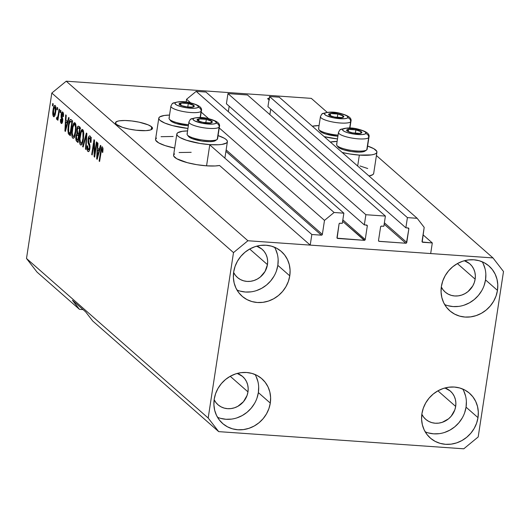 <?xml version="1.0" encoding="UTF-8"?>
<svg xmlns="http://www.w3.org/2000/svg" width="530" height="530" viewBox="0 0 530 530"><rect width="100%" height="100%" fill="white"/><g stroke="black" fill="none" stroke-linecap="round" stroke-linejoin="round"><path stroke-width="0.79" d="M423.046 234.823L432.301 242.945L430.678 253.552L310.216 245.112L311.839 234.505L321.392 235.174L225.919 151.335L321.392 235.174L322.353 234.386L324.493 220.387L334.099 212.49L343.864 213.173L342.3 223.349L339.69 223.236L339.061 223.985L337.133 238.175L364.269 240.328L342.618 221.315L364.594 240.282L365.23 239.534L367.303 225.959L366.243 225.031L367.303 225.959L366.912 225.144L364.322 224.892L365.879 214.716L227.96 93.591L247.483 94.963L385.403 216.081L383.846 226.264L381.229 226.144L380.6 226.893L378.519 240.468L378.91 241.289L405.808 243.237L384.157 224.223L405.808 243.237L406.43 243.031L408.842 228.874L407.782 227.94L408.842 228.874L408.451 228.052L405.861 227.807L407.418 217.625L417.176 218.307L424.185 227.377L422.198 241.991L432.301 242.945L423.046 234.823M422.052 241.667L422.748 242.276A0.881 0.808 -48.7 0 1 422.046 241.375L424.185 227.377L417.176 218.307L279.257 97.189L417.176 218.307L407.418 217.625L269.498 96.506L407.418 217.625L405.861 227.807L267.941 106.682L405.861 227.807L408.14 227.966A0.881 0.808 -48.7 0 1 408.842 228.874L406.768 242.448A0.881 0.808 -48.7 0 1 405.808 243.237L379.222 241.375A0.881 0.808 -48.7 0 1 378.519 240.468L380.6 226.893A0.881 0.808 -48.7 0 1 381.56 226.105L383.846 226.264L385.403 216.081L365.879 214.716L227.96 93.591L226.403 103.774L364.322 224.892L226.403 103.774L227.96 93.591L247.483 94.963L385.403 216.081L365.879 214.716L364.322 224.892L366.601 225.051A0.881 0.808 -48.7 0 1 367.303 225.959L365.23 239.534A0.881 0.808 -48.7 0 1 364.269 240.328L337.683 238.46A0.881 0.808 -48.7 0 1 336.981 237.559L339.061 223.985A0.881 0.808 -48.7 0 1 340.022 223.19L342.3 223.349L343.864 213.173L205.945 92.054L343.864 213.173L334.099 212.49L196.179 91.365L334.099 212.49L324.493 220.387L219.241 127.955L324.493 220.387L322.353 234.386A0.881 0.808 -48.7 0 1 321.392 235.174L311.839 234.505L209.94 145.021L311.839 234.505L310.216 245.112L219.539 165.479L310.216 245.112L430.678 253.552L432.301 242.945L422.748 242.276L422.052 241.667M279.257 97.189L269.498 96.506L267.941 106.682L269.498 96.506L279.257 97.189M270.717 109.12L269.869 114.626L270.717 109.12M384.376 222.779L406.768 242.448L384.376 222.779M378.526 240.766L379.222 241.375L378.526 240.766M229.179 106.212L228.331 111.717L229.179 106.212M342.837 219.87L365.23 239.534L342.837 219.87M336.987 237.851L337.683 238.46L336.987 237.851M205.945 92.054L196.179 91.365L186.573 99.269L190.787 102.966L186.573 99.269L186.136 102.138L186.573 99.269L196.179 91.365L205.945 92.054M201.201 112.115L208.82 118.806L201.201 112.115M226.138 149.897L322.353 234.386L226.138 149.897M151.64 126.836A18.736 4.293 -171.3 0 1 152.507 128.432A18.736 4.293 -171.3 0 1 136.515 130.261A18.736 4.293 -171.3 0 1 116.328 124.358L115.52 122.556L117.514 121.224L119.489 120.794L125.014 120.502L131.897 120.986L139.105 122.165L148.135 124.841L151.64 126.836L152.448 128.631L150.454 129.969L145.949 130.645L136.071 130.208L128.863 129.022L122.437 127.319L116.328 124.358A18.736 4.293 -171.3 0 1 115.46 122.761A18.736 4.293 -171.3 0 1 131.453 120.933A18.736 4.293 -171.3 0 1 151.64 126.836L151.202 129.698L151.64 126.836M441.278 286.929L443.053 289.817L445.385 292.242L448.188 294.123L451.341 295.382L454.733 295.972L458.225 295.866L461.696 295.071L465.002 293.62L468.023 291.566L472.747 285.981L474.264 282.675L475.145 279.177A18.736 17.172 -48.7 0 0 469.852 263.867A18.736 17.172 -48.7 0 0 464.373 260.727L469.593 263.642L471.925 266.067L473.701 268.955L474.853 272.188L475.344 275.64L475.145 279.177L457.383 263.582L475.145 279.177A18.736 17.172 -48.7 0 1 463.207 294.501A18.736 17.172 -48.7 0 1 445.127 292.023A18.736 17.172 -48.7 0 1 441.311 286.995M233.584 272.38L235.36 275.262L237.692 277.694L240.487 279.575L243.648 280.827L247.04 281.417L250.531 281.311L254.002 280.516L257.308 279.065L260.329 277.011L265.053 271.433L267.451 264.629A18.736 17.172 -48.7 0 0 262.158 249.312L262.138 249.292A18.736 17.172 -48.7 0 0 256.679 246.178L261.899 249.087L264.231 251.518L266.007 254.4L267.16 257.633L267.65 261.085L267.451 264.629L249.69 249.034L267.451 264.629A18.736 17.172 -48.7 0 1 255.513 279.946A18.736 17.172 -48.7 0 1 237.433 277.468A18.736 17.172 -48.7 0 1 233.617 272.44M214.113 399.633L215.889 402.522L218.221 404.947L221.017 406.828L224.17 408.087L227.562 408.676L231.06 408.57L234.532 407.775L237.838 406.325L243.469 401.694L247.099 395.38L247.974 391.882A18.736 17.172 -48.7 0 0 242.687 376.572L242.667 376.552A18.736 17.172 -48.7 0 0 237.208 373.431L242.422 376.346L244.754 378.771L246.536 381.66L247.689 384.893L248.173 388.344L247.974 391.882L230.219 376.287L247.974 391.882A18.736 17.172 -48.7 0 1 236.042 407.206A18.736 17.172 -48.7 0 1 217.956 404.728A18.736 17.172 -48.7 0 1 214.14 399.7M421.807 414.188L423.583 417.07L425.915 419.502L428.71 421.383L431.864 422.642L435.256 423.225L438.754 423.119L442.225 422.33L448.552 418.819L451.162 416.242L454.793 409.928L455.667 406.437A18.736 17.172 -48.7 0 0 450.381 391.12L450.361 391.1A18.736 17.172 -48.7 0 0 444.902 387.986L450.116 390.895L452.448 393.326L454.23 396.215L455.383 399.441L455.866 402.893L455.667 406.437L437.912 390.842L455.667 406.437A18.736 17.172 -48.7 0 1 443.736 421.754A18.736 17.172 -48.7 0 1 425.656 419.276A18.736 17.172 -48.7 0 1 421.834 414.248M425.199 431.831A29.759 27.268 131.3 0 0 466.055 407.166L477.994 417.647A29.759 27.268 -48.7 0 1 459.033 441.974A29.759 27.268 -48.7 0 1 430.314 438.038A29.759 27.268 -48.7 0 1 421.913 413.718L421.595 419.343L422.37 424.822L424.205 429.956L427.028 434.54L430.731 438.396L435.176 441.384L440.185 443.378L445.571 444.312L451.123 444.147L456.635 442.888L461.888 440.582L466.678 437.316L470.832 433.222L474.178 428.452L476.596 423.192L477.994 417.647L478.305 412.022L477.53 406.536L475.701 401.409L472.879 396.824L469.169 392.962L464.731 389.981L459.722 387.98L454.336 387.046L448.777 387.218L443.272 388.477L438.018 390.782L433.222 394.042L429.075 398.143L425.723 402.906L423.304 408.166L421.913 413.718A29.759 27.268 -48.7 0 1 440.867 389.384A29.759 27.268 -48.7 0 1 469.587 393.32A29.759 27.268 -48.7 0 1 477.994 417.647L466.055 407.166A29.759 27.268 131.3 0 0 462.769 389.053M217.505 417.276A29.759 27.268 131.3 0 0 258.362 392.611L270.293 403.091A29.759 27.268 -48.7 0 1 251.339 427.425A29.759 27.268 -48.7 0 1 222.62 423.49A29.759 27.268 -48.7 0 1 214.219 399.163L213.901 404.787L214.677 410.273L216.512 415.401L219.334 419.985L223.037 423.841L227.483 426.829L232.491 428.83L237.877 429.764L243.429 429.591L248.941 428.333L254.195 426.027L258.985 422.761L263.138 418.667L266.484 413.904L268.902 408.643L270.293 403.091L270.611 397.467L269.836 391.988L268.008 386.854L265.179 382.269L261.476 378.413L257.037 375.425L252.022 373.431L246.642 372.497L241.084 372.663L235.578 373.922L230.325 376.227L225.528 379.493L221.381 383.587L218.029 388.358L215.611 393.618L214.219 399.163A29.759 27.268 -48.7 0 1 233.173 374.836A29.759 27.268 -48.7 0 1 261.893 378.771A29.759 27.268 -48.7 0 1 270.293 403.091L258.362 392.611A29.759 27.268 131.3 0 0 255.076 374.498M236.976 290.023A29.759 27.268 131.3 0 0 277.833 265.351L289.771 275.839A29.759 27.268 -48.7 0 1 270.817 300.165A29.759 27.268 -48.7 0 1 242.097 296.23A29.759 27.268 -48.7 0 1 233.69 271.91L233.379 277.528L234.147 283.013L235.982 288.148L238.805 292.726L242.508 296.588L246.953 299.576L251.962 301.57L257.348 302.504L262.906 302.339L268.412 301.073L273.666 298.768L278.462 295.508L282.609 291.414L285.962 286.644L288.373 281.384L289.771 275.839L290.082 270.214L289.314 264.728L287.479 259.594L284.656 255.016L280.953 251.154L276.508 248.173L271.499 246.172L266.113 245.238L260.555 245.403L255.049 246.669L249.796 248.974L244.999 252.234L240.852 256.328L237.5 261.098L235.088 266.358L233.69 271.91A29.759 27.268 -48.7 0 1 252.644 247.576A29.759 27.268 -48.7 0 1 281.364 251.511A29.759 27.268 -48.7 0 1 289.771 275.839L277.833 265.351A29.759 27.268 131.3 0 0 274.547 247.238M444.67 304.571A29.759 27.268 131.3 0 0 485.526 279.906L497.465 290.387A29.759 27.268 -48.7 0 1 478.51 314.721A29.759 27.268 -48.7 0 1 449.791 310.785A29.759 27.268 -48.7 0 1 441.384 286.458L441.073 292.083L441.841 297.569L443.676 302.696L446.499 307.281L450.202 311.136L454.647 314.124L459.656 316.125L465.042 317.059L470.6 316.887L476.106 315.628L481.359 313.323L486.156 310.057L490.303 305.962L493.655 301.199L496.073 295.939L497.465 290.387L497.783 284.762L497.007 279.284L495.172 274.149L492.35 269.565L488.647 265.709L484.201 262.721L479.193 260.727L473.807 259.793L468.255 259.958L462.743 261.217L457.489 263.523L452.7 266.789L448.546 270.883L445.2 275.653L442.782 280.913L441.384 286.458A29.759 27.268 -48.7 0 1 460.338 262.131A29.759 27.268 -48.7 0 1 489.058 266.067A29.759 27.268 -48.7 0 1 497.465 290.387L485.526 279.906A29.759 27.268 131.3 0 0 482.24 261.793M218.069 135.587A25.573 5.856 -171.3 0 1 227.39 141.735A25.573 5.856 -171.3 0 1 209.807 144.624L206.561 165.83A25.573 5.856 8.7 0 0 219.539 165.479L215.193 165.963L206.561 165.83L196.756 164.671L187.269 162.657L176.735 158.742L173.734 156.105L173.668 154.932L174.562 153.919M187.945 128.439A25.573 5.856 -171.3 0 1 158.801 118.163A25.573 5.856 -171.3 0 1 169.534 115.076L164.293 115.474L159.768 116.872L158.874 117.885L158.947 119.058L159.987 120.343L164.764 123.053L172.482 125.61L187.945 128.439M158.801 118.163L155.555 139.37A25.573 5.856 8.7 0 0 174.681 148.089L165.075 145.591L158.702 142.901L155.701 140.264L155.628 139.092L156.529 138.085M367.409 145.995L373.783 148.685L376.784 151.322L376.856 152.488L375.955 153.501L374.127 154.316L371.431 154.899L359.347 155.098L357.671 166.049L359.347 155.098L349.542 153.939L342.208 152.474A25.573 5.856 -171.3 0 0 359.347 155.098A25.573 5.856 -171.3 0 0 376.929 152.216L373.683 173.423A25.573 5.856 8.7 0 1 368.979 175.98L372.709 174.715L373.61 173.701M367.608 146.061A25.573 5.856 -171.3 0 1 376.929 152.216M337.484 138.92A25.573 5.856 -171.3 0 1 324.174 136.634L337.484 138.92M312.322 126.226A25.573 5.856 -171.3 0 1 319.073 125.557L312.322 126.226M463.776 448.804L218.698 431.632L92.71 320.994L218.698 431.632L208.184 418.031L233.498 252.598L51.814 93.048L26.5 258.481L208.184 418.031L26.5 258.481L37.014 272.082L79.454 309.348L37.014 272.082L26.5 258.481L51.814 93.048L233.498 252.598L247.907 240.746L492.986 257.918L376.419 155.548L492.986 257.918L503.5 271.519L478.186 436.952L463.776 448.804L218.698 431.632L208.184 418.031L233.498 252.598L247.907 240.746L66.223 81.196L247.907 240.746L492.986 257.918L503.5 271.519L478.186 436.952L463.776 448.804M83.051 309.599L79.454 309.348L72.444 300.285L85.701 311.931L92.71 320.994L85.701 311.931L72.444 300.285L79.454 309.348L83.051 309.599M311.302 98.368L66.223 81.196L51.814 93.048L66.223 81.196L311.302 98.368L327.123 112.261L311.302 98.368M360.002 165.97L367.721 168.527M161.054 136.687L173.138 136.482M179.087 152.521L191.178 152.322M269.644 99.845L267.577 98.792L269.598 98.202M94.638 153.687L96.447 141.868L96.93 142.292L94.658 157.138L94.148 156.688L94.002 143.133L92.187 154.972L91.703 154.548L93.976 139.701L94.492 140.152L94.638 153.687L94.492 140.152L93.976 139.701L91.703 154.548L92.187 154.972L94.002 143.133L94.148 156.688L94.658 157.138L96.93 142.292L96.447 141.868L94.638 153.687L95.181 153.726L94.638 153.687M87.92 151.441L88.788 151.5L87.92 151.441C88.762 152.064 89.418 151.103 89.888 148.552L88.53 139.549L89.855 137.833L90.994 137.913L89.855 137.833L90.438 142.278L90.948 142.51C91.372 139.31 91.114 137.184 90.166 136.13C89.265 135.435 88.556 136.448 88.04 139.171L88.59 139.211L88.04 139.171L88.96 136.336L89.577 135.892L90.319 136.283L91.08 138.502L90.948 142.51L90.438 142.278L90.067 138.078L89.239 137.74L88.629 139.012L88.51 141.437L89.822 144.796L90.034 146.949L89.649 149.745L88.762 151.52L87.649 151.13L87.013 148.678L87.172 145.75L87.682 145.982L87.616 148.34L88.166 149.692L89.04 149.414L89.464 147.684L89.384 145.935L88 142.504L88.04 139.171L88.212 143.345L89.491 146.452L89.411 148.095L88.166 149.692L87.682 145.982L87.172 145.75C86.807 148.632 87.059 150.527 87.92 151.441L88.377 151.653M82.647 146.591L86.377 133.023L86.88 133.461L85.993 149.526L85.496 149.096L86.39 135.004L83.144 147.029L82.647 146.591L83.144 147.029L86.39 135.004L85.496 149.096L85.993 149.526L86.88 133.461L86.377 133.023L82.647 146.591L83.256 146.631L82.647 146.591M82.945 131.274L83.13 130.85L81.05 130.705L79.765 135.62L80.308 135.66L79.765 135.62C79.069 139.907 79.295 142.987 80.434 144.862L81.335 144.928L80.434 144.862C81.839 145.2 82.846 143.133 83.468 138.668L83.78 133.162L82.766 129.631L83.448 130.917L83.806 133.832L82.965 141.318L82.051 144.008L81.117 145.041L80.043 144.332L79.487 142.226L80.143 133.567L81.05 130.705L81.905 129.539L82.766 129.631L82.316 129.419M75.227 124.497L75.412 124.073L73.339 123.927L72.047 128.843L72.59 128.883L72.047 128.843C71.351 133.129 71.576 136.21 72.716 138.085L73.617 138.151L72.716 138.085C74.12 138.423 75.134 136.356 75.75 131.891L76.062 126.385L75.048 122.861L75.737 124.139L76.088 127.054L75.253 134.547L74.332 137.23L73.405 138.264L72.325 137.555L71.775 135.448L71.729 131.599L72.424 126.789L73.537 123.543L74.187 122.761L75.048 122.861L74.604 122.642M56.882 109.531L57.207 107.404L57.691 107.828L57.366 109.955L56.882 109.531L57.366 109.955L57.691 107.828L57.207 107.404L56.882 109.531L57.425 109.564L56.882 109.531M53.504 116.626L54.159 116.673L53.504 116.626C54.511 116.865 55.226 115.381 55.657 112.174C56.193 109.061 56.047 106.815 55.219 105.444C54.199 105.212 53.477 106.735 53.046 110.008L53.59 110.041L53.046 110.008L53.404 108.074L54.55 105.404L55.365 105.603L55.882 107.245L55.306 114.069L54.497 116.289L53.828 116.779L52.848 114.858L53.046 110.008C52.536 113.076 52.689 115.282 53.504 116.626L53.828 116.779M102.469 146.936C101.601 146.744 100.998 148.089 100.66 150.977L101.203 151.017L100.66 150.977L99.123 161.06L99.6 161.478L101.528 149.354L102.184 148.652L103.039 148.711L102.184 148.652L102.25 152.216L102.76 152.448L103.032 148.625L102.469 146.936L103.045 148.851L102.76 152.448L102.25 152.216L102.383 149.023L102.012 148.592L101.594 149.142L99.6 161.478L99.123 161.06L100.958 149.308L101.608 147.227L102.469 146.936L102.171 146.79M67.555 121.529L68.642 117.448L69.145 117.892L65.389 131.433L64.918 131.023L65.707 114.871L66.21 115.315L65.939 120.105L67.555 121.529L65.939 120.105L66.21 115.315L65.707 114.871L64.918 131.023L65.389 131.433L69.145 117.892L68.642 117.448L67.555 121.529L68.125 121.569L67.555 121.529M61.149 123.338L61.878 123.384L61.149 123.338C61.798 123.874 62.315 123.165 62.686 121.198L61.646 115.851L61.685 114.772L62.566 113.645L63.494 113.711L62.566 113.645L62.944 116.381L63.454 116.613L62.838 112.135C62.116 111.598 61.559 112.42 61.162 114.612L61.712 114.652L61.162 114.612L61.367 113.592L62.368 111.949L63.242 112.718L63.547 114.308L63.454 116.613L62.944 116.381L62.699 113.798L62.202 113.559L61.718 114.593L62.792 119.787L62.421 122.397L61.573 123.516L60.771 122.801L60.433 121.291L60.519 119.283L61.029 119.515L61.367 121.774L61.805 121.874L62.176 120.986L61.102 117.229L61.162 114.612L62.176 120.986L61.367 121.774L61.029 119.515L60.519 119.283L61.526 123.516M60.135 112.386L60.46 110.266L60.943 110.691L60.619 112.81L60.135 112.386L60.619 112.81L60.943 110.691L60.46 110.266L60.135 112.386L60.678 112.426L60.135 112.386M56.823 119.541L57.691 118.124L58.227 118.163L57.691 118.124L57.425 119.846L57.909 120.27L59.559 109.472L59.075 109.047L58.22 114.646L58.764 114.685L58.22 114.646L59.075 109.047L59.559 109.472L57.909 120.27L57.425 119.846L57.691 118.124L56.942 119.588L56.458 118.561L56.876 117.176L57.24 117.693L57.637 117.269L58.22 114.646L57.796 116.779L57.174 117.66L56.876 117.176L56.458 118.561L56.929 119.588M52.424 105.609L52.748 103.489L53.232 103.913L52.907 106.033L52.424 105.609L52.907 106.033L53.232 103.913L52.748 103.489L52.424 105.609L52.967 105.649L52.424 105.609M71.212 119.707C69.861 119.204 68.887 121.191 68.297 125.656L68.84 125.696L68.297 125.656L68.781 123.066L70.119 119.641L71 119.548L72.577 120.906L70.305 135.753L68.304 133.679L67.88 129.963L68.297 125.656L68.304 133.679L70.305 135.753L72.577 120.906L70.636 119.422M78.864 126.425C77.963 125.663 77.274 126.703 76.797 129.552L77.34 129.592L76.797 129.552L76.949 128.677L77.97 126.239L78.725 126.312L80.295 127.684L78.023 142.53L76.128 140.669L75.737 138.025L76.055 135.528L76.877 133.759L76.797 129.552L76.877 133.759L75.883 136.415L76.585 141.265L78.023 142.53L80.295 127.684L78.294 126.14M99.322 149.427L100.409 145.346L100.912 145.79L97.156 159.331L96.685 158.921L97.474 142.769L97.977 143.213L97.705 148.002L99.322 149.427L97.705 148.002L97.977 143.213L97.474 142.769L96.685 158.921L97.156 159.331L100.912 145.79L100.409 145.346L99.322 149.427L99.892 149.467L99.322 149.427M330.362 142.066L337.106 141.397A25.573 5.856 -171.3 0 0 330.362 142.066M217.87 135.521L224.243 138.204L226.204 139.556L227.244 140.841L227.317 142.013L226.416 143.027L221.891 144.425L218.44 144.756L209.807 144.624L200.002 143.464L186.355 140.218L179.981 137.528L178.02 136.177L176.98 134.892L176.907 133.726L177.808 132.712L182.333 131.314L187.567 130.917A25.573 5.856 -171.3 0 0 176.834 133.997L173.595 155.21A25.573 5.856 8.7 0 0 206.561 165.83L209.807 144.624A25.573 5.856 -171.3 0 1 176.834 133.997M103.039 148.658L102.184 148.652M65.495 131.062L64.918 131.023L65.495 131.062M67.436 122.092L67.469 121.449L67.436 122.092M67.906 122.125L65.826 121.98L67.906 122.125M67.131 123.126L66.038 127.061L66.588 127.101L66.038 127.061L65.389 129.684L65.866 129.718L65.389 129.684L65.826 121.98L67.681 123.165L65.826 121.98L65.389 129.684L67.131 123.126M63.481 113.612L62.566 113.645M62.533 121.98L61.367 121.774M62.712 121.025L62.176 120.986L62.712 121.025M62.792 119.999L62.156 119.959L62.792 119.999M62.732 118.939L61.712 118.866L62.732 118.939M62.838 112.135L62.454 111.949M57.512 118.634L56.458 118.561L57.512 118.634M57.372 117.673L58.293 117.733M58.287 117.773L57.174 117.66M58.432 116.819L57.796 116.779L58.432 116.819M55.822 106.967L55.71 107.332M54.928 115.003L54.994 115.414M55.173 111.751C54.901 113.943 54.431 115.056 53.755 115.096L53.55 110.326C53.821 108.133 54.292 107.02 54.968 106.974L55.849 107.034L54.968 106.974L55.173 111.751L55.716 111.79L55.173 111.751L55.392 108.312L54.63 106.954L53.656 109.664L53.331 113.751L53.656 114.977L54.206 115.017L55.173 111.751M54.981 115.242L53.755 115.096M55.842 106.967L54.968 106.974M70.47 134.706L68.999 134.607L70.47 134.706M70.55 134.15L68.304 133.679L70.298 133.606M70.258 133.494L70.536 134.13M71.828 122.218L70.093 133.593L70.629 133.633L68.662 132.01L68.774 126.1L69.516 122.635L71 121.489L72.471 121.595L71 121.489L71.828 122.218L70.232 121.284L69.006 124.742L68.483 131.089L68.801 132.308L70.093 133.593L71.828 122.218M72.55 121.37L71 121.489M72.716 138.085L73.173 138.297M74.253 137.376L74.014 136.561M75.048 122.861L73.339 123.927L75.412 124.073L75.598 123.722M75.618 123.689L75.2 124.557M73.948 136.23L74.399 137.701M74.624 136.601L72.981 136.349L73.504 136.482L74.22 135.653L75.273 131.447C74.823 134.938 74.061 136.568 72.981 136.349L72.212 132.845L72.524 129.313C72.981 125.948 73.736 124.378 74.79 124.596L75.863 124.669L74.79 124.596C75.631 125.994 75.797 128.28 75.273 131.447L75.81 131.48L75.273 131.447L75.552 127.372L74.79 124.596M78.201 141.377L76.585 141.265L78.201 141.377M78.268 140.934L78.036 140.384M76.426 136.455L75.883 136.415L76.426 136.455M78.367 133.858L76.877 133.759L78.367 133.858M79.228 127.995L79.579 127.054M79.745 126.736L79.228 128.015M78.016 140.331L78.308 141M77.135 134.911L76.519 135.952L76.313 138.277L77.804 140.37L78.486 135.938L77.804 140.37L78.347 140.41L77.016 139.675L76.399 136.594L77.135 134.911L79.129 135.296L77.632 135.19L78.486 135.938L77.632 135.19M79.169 135.057L77.208 134.918M78.096 127.929L77.413 129.234L77.175 131.758L77.506 133.017L78.751 134.203L79.546 128.995L78.751 134.203L79.295 134.236L77.864 133.421L77.281 129.963L78.096 127.929L80.202 128.267L78.592 128.154L80.09 129.035L78.592 128.154M78.268 127.942L80.666 128.3M80.434 144.862L80.885 145.074M81.971 144.147L81.733 143.332M82.766 129.631L81.05 130.705L83.13 130.85L83.316 130.499M83.329 130.459L82.918 131.327M81.66 143.007L82.117 144.478M82.342 143.378L81.03 143.285L82.097 142.073L82.991 138.224C82.541 141.715 81.772 143.345 80.692 143.126L79.931 139.622L80.242 136.091C80.692 132.725 81.448 131.149 82.501 131.374L83.574 131.447L82.501 131.374C83.349 132.772 83.508 135.051 82.991 138.224L83.528 138.257L82.991 138.224L82.918 132.049L82.163 131.215L81.136 132.381L79.937 139.178L80.692 143.126M83.548 131.314L82.501 131.374M86.019 149.129L85.496 149.096L86.019 149.129M86.655 137.535L86.218 137.508L86.655 137.535M86.794 135.031L86.39 135.004L86.794 135.031M91.591 137.807L89.855 137.833M89.384 150.56L89.272 150.149M89.597 149.937L88.166 149.692M89.948 148.135L89.411 148.095L89.948 148.135M90.034 146.492L89.491 146.452L90.034 146.492M89.842 144.882L88.901 144.816L89.842 144.882M89.285 143.418L88.212 143.345L89.285 143.418M90.166 136.13L89.663 135.885M94.724 156.728L94.148 156.688L94.724 156.728M94.526 143.173L94.002 143.133L94.526 143.173M92.246 154.581L91.703 154.548L92.246 154.581M97.262 158.96L96.685 158.921L97.262 158.96M99.209 149.99L99.236 149.347L99.209 149.99M99.673 150.023L97.599 149.877L99.673 150.023M98.898 151.024L97.805 154.959L98.355 154.999L97.805 154.959L97.156 157.582L97.633 157.615L97.156 157.582L97.599 149.877L99.448 151.057L97.599 149.877L97.156 157.582L98.898 151.024M75.836 124.537L74.094 124.576L72.895 127.319L72.212 133.441L72.981 136.349M269.233 98.216L267.577 98.699L269.015 99.66M447.724 305.644L453.11 306.572L458.662 306.406M464.174 305.147L469.421 302.842L474.217 299.576L478.371 295.482L481.717 290.712M484.135 285.458L485.526 279.906L485.844 274.282M485.069 268.803L483.234 263.668M240.03 291.089L245.416 292.023L250.968 291.858M256.48 290.592L261.727 288.287L266.524 285.027L270.678 280.933L274.023 276.163M276.441 270.903L277.833 265.351L278.151 259.733M277.375 254.248L275.54 249.113M220.553 418.349L225.939 419.276L231.497 419.111M237.003 417.852L242.256 415.546L247.053 412.28L251.2 408.186L254.552 403.416M256.971 398.162L258.362 392.611L258.68 386.986M257.905 381.507L256.07 376.373M428.247 432.897L433.633 433.832L439.191 433.666M444.697 432.407L449.95 430.095L454.747 426.835L458.894 422.741L462.246 417.971M464.664 412.711L466.055 407.166L466.374 401.541M465.598 396.056L463.763 390.928M347.355 130.698L346.978 130.87A7.718 1.769 -171.3 0 1 346.792 129.916L347.746 130.4L347.355 130.698L347.746 130.4L346.792 129.916L346.627 130.36L347.826 131.413L352.622 132.891L359.897 133.401L361.871 132.401L359.386 130.797L353.888 129.539L348.608 129.36L346.792 129.916A7.718 1.769 -171.3 0 1 348.608 129.36A7.718 1.769 -171.3 0 1 355.875 129.87A7.718 1.769 -171.3 0 1 361.52 131.891A7.718 1.769 -171.3 0 1 359.897 133.401A7.718 1.769 -171.3 0 1 358.353 133.48A7.718 1.769 -171.3 0 1 352.622 132.891A7.718 1.769 -171.3 0 1 349.701 132.155A7.718 1.769 -171.3 0 1 346.978 130.87L349.999 132.248L346.978 130.87L347.355 130.698M338.485 132.725A15.43 3.531 8.7 0 0 352.437 138.144A15.43 3.531 8.7 0 0 368.642 137.694A15.43 3.531 -171.3 0 1 351.827 138.045A15.43 3.531 -171.3 0 1 338.478 132.44L336.623 144.571A15.43 3.531 8.7 0 0 349.972 150.175A15.43 3.531 8.7 0 0 366.786 149.824A15.43 3.531 -171.3 0 1 366.575 149.997A15.43 3.531 -171.3 0 1 351.337 150.394A15.43 3.531 -171.3 0 1 336.921 145.458A15.43 3.531 -171.3 0 1 336.961 143.981M336.921 145.458L338.153 147.042A13.932 3.193 8.7 0 0 351.171 151.5A13.932 3.193 8.7 0 0 364.925 151.136L366.575 149.997M365.753 133.633A11.905 2.729 -171.3 0 1 351.741 133.706A11.905 2.729 -171.3 0 1 342.744 129.128A3.525 3.379 -132.9 0 0 339.843 129.923A3.525 3.379 47.1 0 1 342.744 129.128L346.077 128.214L354.464 128.651L362.725 130.691L365.203 131.957L366.018 133.136L365.044 134.044L362.421 134.547L354.033 134.103L347.528 132.672L344.341 131.433L342.665 130.188L342.744 129.128A11.905 2.729 -171.3 0 1 356.756 129.048A11.905 2.729 -171.3 0 1 365.753 133.633A3.525 3.379 47.1 0 1 368.642 137.694A3.525 3.379 -132.9 0 0 365.753 133.633M368.642 137.694L366.786 149.824L368.642 137.694A15.43 3.531 -171.3 0 0 368.979 137.104C369.867 134.15 366.859 131.672 359.969 129.678C352.384 127.286 345.666 127.372 339.823 129.936L338.478 132.44A15.43 3.531 -171.3 0 1 338.816 131.851M366.979 148.579A15.43 3.531 -171.3 0 1 366.786 149.824A15.43 3.531 8.7 0 0 367.124 149.235L368.979 137.104M365.117 150.984L362.97 151.825L359.095 152.136L351.403 151.534L343.791 149.857L340.061 148.407L338.094 146.956M358.042 133.48L360.261 133.235L361.52 131.891L355.875 129.87L348.608 129.36L347.746 130.4L348.608 129.36L355.875 129.87L361.52 131.891L360.261 133.235L358.042 133.48M355.345 133.308L355.875 129.87L355.345 133.308M348.27 131.539L348.608 129.36L348.27 131.539M197.816 120.224L197.438 120.389A7.718 1.769 -171.3 0 1 197.253 119.442L198.207 119.919L197.816 120.224L198.207 119.919L197.253 119.442L197.087 119.879L198.286 120.933L203.083 122.41L210.35 122.92L212.331 121.92L209.847 120.323L206.336 119.389L200.585 118.799L197.253 119.442A7.718 1.769 -171.3 0 1 199.061 118.879A7.718 1.769 -171.3 0 1 206.336 119.389A7.718 1.769 -171.3 0 1 211.98 121.41A7.718 1.769 -171.3 0 1 210.35 122.92A7.718 1.769 -171.3 0 1 208.813 123A7.718 1.769 -171.3 0 1 203.083 122.41A7.718 1.769 -171.3 0 1 200.161 121.675A7.718 1.769 -171.3 0 1 197.438 120.389L200.459 121.767L197.438 120.389L197.816 120.224M188.945 122.245A15.43 3.531 8.7 0 0 202.897 127.664A15.43 3.531 8.7 0 0 219.102 127.213A15.43 3.531 -171.3 0 1 202.288 127.564A15.43 3.531 -171.3 0 1 188.938 121.96L187.083 134.09A15.43 3.531 8.7 0 0 200.433 139.695A15.43 3.531 8.7 0 0 217.247 139.344A15.43 3.531 -171.3 0 1 217.028 139.516A15.43 3.531 -171.3 0 1 201.798 139.92A15.43 3.531 -171.3 0 1 187.381 134.978A15.43 3.531 -171.3 0 1 187.421 133.507M187.381 134.978L188.614 136.561A13.932 3.193 8.7 0 0 201.632 141.02A13.932 3.193 8.7 0 0 215.385 140.655L217.028 139.516M216.214 123.152A11.905 2.729 -171.3 0 1 202.202 123.232A11.905 2.729 -171.3 0 1 193.205 118.647A3.525 3.379 -132.9 0 0 190.303 119.442A3.525 3.379 47.1 0 1 193.205 118.647L195.04 117.925L198.346 117.66L207.217 118.568L214.617 120.847L216.478 122.655L215.505 123.563L212.881 124.066L202.202 123.232L194.802 120.953L193.125 119.714L193.205 118.647A11.905 2.729 -171.3 0 1 207.217 118.568A11.905 2.729 -171.3 0 1 216.214 123.152A3.525 3.379 47.1 0 1 219.102 127.213A3.525 3.379 -132.9 0 0 216.214 123.152M219.102 127.213L217.247 139.344L219.102 127.213A15.43 3.531 -171.3 0 0 219.44 126.63C220.328 123.675 217.32 121.198 210.43 119.197C202.844 116.805 196.126 116.891 190.283 119.455L188.938 121.96A15.43 3.531 -171.3 0 1 189.276 121.377M217.439 138.098A15.43 3.531 -171.3 0 1 217.247 139.344A15.43 3.531 8.7 0 0 217.585 138.761L219.44 126.63M215.577 140.503L213.431 141.344L209.555 141.662L201.864 141.059L192.191 138.668L188.554 136.475M208.502 123L210.721 122.755L211.98 121.41L206.336 119.389L199.061 118.879L198.207 119.919L199.061 118.879L206.336 119.389L211.98 121.41L210.721 122.755L208.502 123M205.806 122.828L206.336 119.389L205.806 122.828M198.73 121.065L199.061 118.879L198.73 121.065M179.776 104.383L179.405 104.549A7.718 1.769 -171.3 0 1 179.219 103.602L180.173 104.079L179.776 104.383L180.173 104.079L179.219 103.602L179.405 104.549L181.538 105.642L187.037 106.901L192.317 107.08L194.298 106.079L191.807 104.483L188.296 103.549L182.552 102.959L179.219 103.602A7.718 1.769 -171.3 0 1 181.028 103.045A7.718 1.769 -171.3 0 1 188.296 103.549A7.718 1.769 -171.3 0 1 193.94 105.569A7.718 1.769 -171.3 0 1 192.317 107.08A7.718 1.769 -171.3 0 1 190.78 107.159A7.718 1.769 -171.3 0 1 185.049 106.57A7.718 1.769 -171.3 0 1 182.128 105.841A7.718 1.769 -171.3 0 1 179.405 104.549L182.426 105.934L179.776 104.383M170.905 106.411A15.43 3.531 8.7 0 0 184.857 111.83A15.43 3.531 8.7 0 0 201.069 111.373A15.43 3.531 -171.3 0 1 184.255 111.724A15.43 3.531 -171.3 0 1 170.905 106.119L169.043 118.256A15.43 3.531 8.7 0 0 188.528 124.636A15.43 3.531 -171.3 0 1 169.348 119.144A15.43 3.531 -171.3 0 1 169.388 117.667M169.348 119.144L170.581 120.721A13.932 3.193 8.7 0 0 188.362 125.716L176.212 123.543L172.482 122.092L170.514 120.635M198.174 107.312A11.905 2.729 -171.3 0 1 184.168 107.391A11.905 2.729 -171.3 0 1 175.172 102.807A3.525 3.379 -132.9 0 0 172.27 103.602A3.525 3.379 47.1 0 1 175.172 102.807L177.007 102.091L180.313 101.82L186.891 102.336L195.146 104.377L197.63 105.642L198.445 106.815L197.465 107.729L194.848 108.233L186.461 107.789L181.969 106.908L176.768 105.119L175.085 103.873L175.172 102.807A11.905 2.729 -171.3 0 1 189.184 102.734A11.905 2.729 -171.3 0 1 198.174 107.312A3.525 3.379 47.1 0 1 201.069 111.373A3.525 3.379 -132.9 0 0 198.174 107.312M201.069 111.373L200.115 117.587L201.069 111.373A15.43 3.531 -171.3 0 0 201.407 110.79C202.288 107.835 199.287 105.357 192.39 103.363C184.804 100.965 178.093 101.051 172.25 103.622L170.905 106.119A15.43 3.531 -171.3 0 1 171.243 105.536M190.469 107.166L192.688 106.914L193.94 105.569L188.296 103.549L181.028 103.045L180.173 104.079L181.028 103.045L188.296 103.549L193.94 105.569L192.688 106.914L190.469 107.166M187.772 106.987L188.296 103.549L187.772 106.987M180.697 105.225L181.028 103.045L180.697 105.225M329.315 114.864L328.945 115.03A7.718 1.769 -171.3 0 1 328.759 114.082L329.713 114.559L329.315 114.864L329.713 114.559L328.759 114.082L328.593 114.52L329.793 115.573L334.589 117.05L341.857 117.561L343.837 116.56L341.346 114.964L337.835 114.029L332.091 113.44L328.759 114.082A7.718 1.769 -171.3 0 1 330.568 113.519A7.718 1.769 -171.3 0 1 337.835 114.029A7.718 1.769 -171.3 0 1 343.48 116.05A7.718 1.769 -171.3 0 1 341.857 117.561A7.718 1.769 -171.3 0 1 340.32 117.64A7.718 1.769 -171.3 0 1 334.589 117.05A7.718 1.769 -171.3 0 1 331.667 116.315A7.718 1.769 -171.3 0 1 328.945 115.03L331.965 116.408L329.315 114.864M320.445 116.885A15.43 3.531 8.7 0 0 334.404 122.304A15.43 3.531 8.7 0 0 350.608 121.854A15.43 3.531 -171.3 0 1 333.794 122.205A15.43 3.531 -171.3 0 1 320.445 116.6L318.583 128.73A15.43 3.531 8.7 0 0 338.067 135.11A15.43 3.531 -171.3 0 1 318.888 129.618A15.43 3.531 -171.3 0 1 318.927 128.147M318.888 129.618L320.12 131.201A13.932 3.193 8.7 0 0 337.901 136.197L325.751 134.017L322.021 132.573L320.054 131.115M347.72 117.793A11.905 2.729 -171.3 0 1 333.708 117.872A11.905 2.729 -171.3 0 1 324.711 113.287A3.525 3.379 -132.9 0 0 321.809 114.082A3.525 3.379 47.1 0 1 324.711 113.287L326.546 112.565L329.852 112.3L338.723 113.208L344.685 114.851L347.17 116.116L347.985 117.296L347.004 118.203L344.387 118.707L333.708 117.872L326.308 115.593L324.625 114.347L324.711 113.287A11.905 2.729 -171.3 0 1 338.723 113.208A11.905 2.729 -171.3 0 1 347.72 117.793A3.525 3.379 47.1 0 1 350.608 121.854A3.525 3.379 -132.9 0 0 347.72 117.793M350.608 121.854L349.654 128.061L350.608 121.854A15.43 3.531 -171.3 0 0 350.946 121.264C351.827 118.309 348.826 115.838 341.93 113.837C334.344 111.446 327.633 111.532 321.79 114.096L320.445 116.6A15.43 3.531 -171.3 0 1 320.782 116.01M340.008 117.64L342.228 117.395L343.48 116.05L337.835 114.029L330.568 113.519L329.713 114.559L330.568 113.519L337.835 114.029L343.48 116.05L342.228 117.395L340.008 117.64M337.312 117.468L337.835 114.029L337.312 117.468M330.236 115.706L330.568 113.519L330.236 115.706M227.383 141.755L224.879 158.139M77.175 134.911L79.255 135.057M78.188 127.922L80.262 128.068M349.701 132.155L350.25 132.328M200.161 121.675L200.711 121.854M201.407 110.79L200.367 117.6M182.128 105.841L182.678 106.013M350.946 121.264L349.906 128.075M331.667 116.315L332.217 116.487"/></g></svg>
